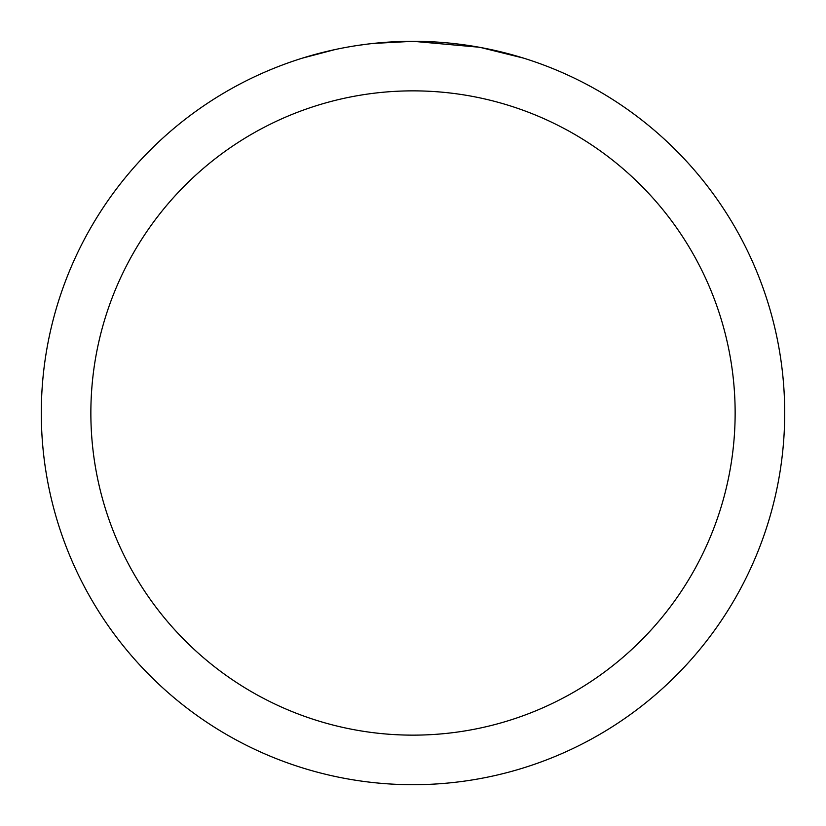 <?xml version="1.0" encoding="UTF-8"?>
<svg xmlns="http://www.w3.org/2000/svg" width="826" height="826" viewBox="0 0 826 826"><rect width="100%" height="100%" fill="white"/><g stroke="black" fill="none" stroke-linecap="round" stroke-linejoin="round"><path stroke-width="1.24" d="M420.413 41.372L425.586 41.517M458.771 44.129L460.34 44.325M479.028 47.216L413 41.3A371.7 371.7 0 0 1 784.7 413A371.7 371.7 0 0 1 413 784.7A371.7 371.7 0 0 1 41.3 413A371.7 371.7 0 0 1 413 41.3L372.825 43.479M480.784 47.536L523.426 58.088M413 90.86A322.14 322.14 0 0 1 735.14 413A322.14 322.14 0 0 1 413 735.14A322.14 322.14 0 0 1 90.86 413A322.14 322.14 0 0 1 413 90.86M371.08 43.675L366.548 44.212M302.584 58.088L334.974 49.581M356.171 45.667L366.548 44.222M385.752 42.302L387.807 42.157M357.431 45.482L364.266 44.511"/></g></svg>

